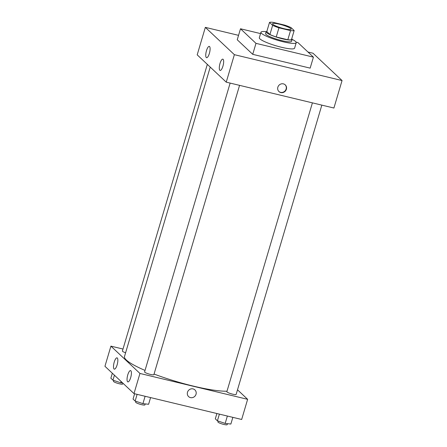 <?xml version="1.0" encoding="UTF-8"?>
<svg xmlns="http://www.w3.org/2000/svg" width="447" height="447" viewBox="0 0 447 447"><rect width="100%" height="100%" fill="white"/><g stroke="black" fill="none" stroke-linecap="round" stroke-linejoin="round"><path stroke-width="0.67" d="M284.258 28.748A9.683 1.57 -163.5 0 1 272.553 23.725A9.683 1.57 -163.5 0 1 282.286 24.965A9.683 1.57 -163.5 0 1 291.12 29.223A9.683 1.57 -163.5 0 1 284.258 28.748M294.165 30.53L291.047 27.591A13.192 2.14 -163.5 0 0 284.722 25.133L273.145 22.35A13.192 2.14 -163.5 0 0 269.507 22.417L272.631 25.356A13.192 2.14 -163.5 0 0 278.95 27.815L290.528 30.597A13.192 2.14 -163.5 0 0 294.165 30.53L291.455 39.688A13.192 2.14 -163.5 0 1 287.818 39.755L290.528 30.597M269.507 22.417L266.798 31.575L269.915 34.514L272.631 25.356M287.818 39.755L276.24 36.972L278.95 27.815M276.24 36.972A13.192 2.14 -163.5 0 1 269.915 34.514M266.865 31.335A13.555 2.201 16.5 0 0 266.127 31.782A13.555 2.201 16.5 0 0 266.563 32.614A13.555 2.201 16.5 0 0 280.52 38.313A13.555 2.201 16.5 0 0 292.12 39.481A13.555 2.201 16.5 0 0 291.746 38.705M292.12 39.481L291.578 41.314A13.555 2.201 -163.5 0 1 281.968 40.649A13.555 2.201 -163.5 0 1 266.021 34.447A13.555 2.201 -163.5 0 1 265.585 33.614L266.127 31.782M292.137 39.37A18.394 2.984 -163.5 0 1 296.221 42.688A18.394 2.984 -163.5 0 1 283.18 41.789A18.394 2.984 -163.5 0 1 260.942 32.24A18.394 2.984 -163.5 0 1 266.177 31.681M296.221 42.688L294.59 48.187A18.394 2.984 -163.5 0 1 281.554 47.287A18.394 2.984 -163.5 0 1 259.316 37.738L260.942 32.24M296.115 42.141L297.925 42.577L313.414 57.143L255.98 43.348L240.497 28.776L260.545 33.592M240.497 28.776L237.24 39.772L252.728 54.338L310.157 68.134L313.414 57.143M205.335 27.362L238.553 35.341L205.335 27.362L197.2 54.841L226.238 82.153L333.915 108.029L342.056 80.549L234.379 54.674L205.335 27.362L234.379 54.674L342.056 80.549L313.017 53.232L342.056 80.549M307.961 52.014L313.017 53.232L307.961 52.014M252.728 54.338L255.98 43.348M206.475 50.684A5.811 1.754 103.5 0 1 209.285 46.399A5.811 1.754 103.5 0 1 209.632 52.455A5.811 1.754 103.5 0 1 206.57 57.697A5.811 1.754 103.5 0 1 206.296 57.546A5.811 1.754 103.5 0 1 206.475 50.684M222.93 66.162A5.811 1.754 103.5 0 1 220.12 70.442A5.811 1.754 103.5 0 1 219.851 70.291A5.811 1.754 103.5 0 1 219.89 63.904A5.811 1.754 103.5 0 1 222.835 59.149A5.811 1.754 103.5 0 1 222.93 66.162M226.238 82.153L234.379 54.674M277.85 87.199A4.599 4.319 -46.8 0 1 285.264 84.874A4.599 4.319 -46.8 0 1 285.259 91.182A4.599 4.319 -46.8 0 1 278.962 91.574A4.599 4.319 -46.8 0 1 277.85 87.199M278.844 91.456A4.599 4.319 133.2 0 0 285.013 90.953A4.599 4.319 133.2 0 0 285.141 84.762M226.992 391.214A57.121 9.27 -163.5 0 1 193.551 386.158A57.121 9.27 -163.5 0 1 154.053 374.044M145.029 370.418A57.121 9.27 -163.5 0 1 124.501 356.505L210.23 67.095M312.408 102.86L226.858 391.673A4.839 0.788 16.5 0 0 227.015 391.969A4.839 0.788 16.5 0 0 231.999 394.003A4.839 0.788 16.5 0 0 236.139 394.422L321.834 105.123M125.607 352.772A4.839 0.788 -163.5 0 1 122.405 351.035L207.319 64.362M239.564 85.36L153.874 374.653A4.839 0.788 -163.5 0 1 150.443 374.418A4.839 0.788 -163.5 0 1 144.744 372.2A4.839 0.788 -163.5 0 1 144.588 371.904L230.138 83.092M139.95 373.452L110.912 346.134L104.944 366.289L133.983 393.6L139.95 373.452L247.632 399.322L237.508 389.801M122.998 349.04L110.912 346.134M114.22 362.131A5.811 1.754 103.5 0 1 117.03 357.846A5.811 1.754 103.5 0 1 117.377 363.908A5.811 1.754 103.5 0 1 114.315 369.144A5.811 1.754 103.5 0 1 114.041 368.993A5.811 1.754 103.5 0 1 114.22 362.131M130.675 377.609A5.811 1.754 103.5 0 1 127.864 381.889A5.811 1.754 103.5 0 1 127.596 381.738A5.811 1.754 103.5 0 1 127.635 375.351A5.811 1.754 103.5 0 1 130.58 370.597A5.811 1.754 103.5 0 1 130.675 377.609M133.983 393.6L241.665 419.476L247.632 399.322M188.606 396.606A4.599 4.319 133.2 0 0 190.467 397.606A4.599 4.319 -46.8 0 1 188.606 396.606A4.599 4.319 -46.8 0 1 188.612 390.298A4.599 4.319 -46.8 0 1 194.909 389.907A4.599 4.319 -46.8 0 1 195.579 395.31A4.599 4.319 -46.8 0 1 190.467 397.606A4.599 4.319 133.2 0 0 195.574 395.31A4.599 4.319 133.2 0 0 194.909 389.907M216.884 413.52L215.309 418.839L217.404 420.811L225.182 423.415L230.864 424.047L232.848 417.358M217.404 420.811L219.388 414.123M225.182 423.415L227.367 416.04M227.478 423.667L227.188 424.65A4.839 0.788 -163.5 0 1 223.757 424.415A4.839 0.788 -163.5 0 1 217.901 421.901L218.153 421.063M134.62 393.757L133.044 399.076L135.139 401.043L142.917 403.647L148.6 404.278L150.578 397.59M135.139 401.043L137.117 394.355M142.917 403.647L145.102 396.277M145.208 403.904L144.917 404.881A4.839 0.788 -163.5 0 1 141.487 404.647A4.839 0.788 -163.5 0 1 135.637 402.132L135.882 401.294M112.326 373.234L110.856 378.207L112.951 380.179L120.729 382.777L122.707 383.001M112.951 380.179L114.426 375.206M120.729 382.777L121.109 381.492M122.964 383.235L122.735 384.012A4.839 0.788 -163.5 0 1 119.299 383.777A4.839 0.788 -163.5 0 1 113.449 381.263L113.7 380.425"/></g></svg>
